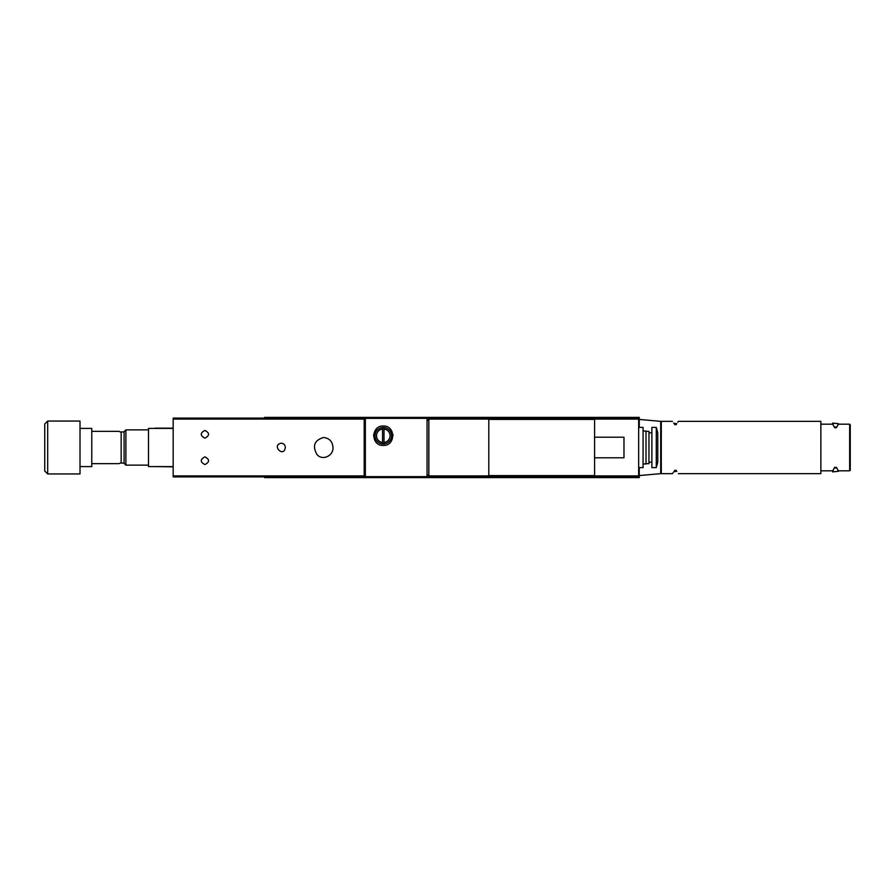 <?xml version="1.0" encoding="UTF-8"?>
<svg xmlns="http://www.w3.org/2000/svg" width="895" height="895" viewBox="0 0 895 895"><rect width="100%" height="100%" fill="white"/><g stroke="black" fill="none" stroke-linecap="round" stroke-linejoin="round"><path stroke-width="1.34" d="M382.557 427.553A8.223 8.223 0 0 0 382.557 443.942L382.557 427.553A8.223 8.223 0 0 1 384.022 427.553L384.022 429.029L384.022 427.553A8.223 8.223 0 0 1 384.022 443.942L384.022 442.466L384.022 443.942A8.223 8.223 0 0 1 382.557 443.942L382.557 442.466A6.757 6.757 0 0 1 382.557 429.029L382.557 427.553M384.022 442.466L384.022 429.029A6.757 6.757 0 0 1 384.022 442.466M639.254 427.374L639.254 417.383L427.072 417.383L427.072 477.617L264.562 477.617L264.562 476.89M427.072 417.383L365.361 417.383L365.361 477.617M383.284 445.442C395.847 445.934 395.769 425.483 383.295 426.042C370.832 425.461 370.709 445.923 383.284 445.442L383.284 445.442M488.793 476.89L488.793 418.11L428.839 418.11L428.839 476.89L491.724 476.599M488.793 418.11L594.582 418.11L594.582 476.89L638.661 476.89L638.661 475.894L594.582 475.894M638.661 475.894L638.661 418.11L594.582 418.11M491.724 476.89L594.582 476.89M365.361 417.383L264.562 417.383L264.562 418.11M427.072 477.617L639.254 477.617L639.254 467.626M173.171 475.894L173.171 476.89L364.187 476.89L364.187 418.11L173.171 418.11L173.171 475.894L364.187 475.894M173.171 466.597L148.492 466.597L148.492 428.403L173.171 428.403M124.092 431.927L121.161 431.927L121.161 463.073L124.092 463.073M125.893 465.131L125.893 429.868L124.092 431.67L124.092 463.33L125.893 465.131L148.492 465.131M125.893 429.868L148.492 429.868M332.962 447.5C333.656 455.734 322.357 461.193 316.931 454.47C312.187 445.878 314.425 440.217 323.632 437.476C329.438 438.226 332.548 441.571 332.962 447.5M285.326 447.5C283.771 458.307 271.006 445.05 281.321 443.182C283.804 443.506 285.147 444.949 285.326 447.5M204.91 438.147C200.055 435.563 200.055 432.99 204.91 430.428C209.766 432.99 209.766 435.563 204.91 438.147M204.91 456.853C209.766 459.437 209.766 462.01 204.91 464.572C200.055 462.01 200.055 459.437 204.91 456.853M428.839 476.006L427.072 476.006M428.839 418.994L427.072 418.994M594.582 476.599L488.793 476.599M594.582 418.401L488.793 418.401M594.582 437.219L623.972 437.219L623.972 457.781L594.582 457.781M253.609 476.89L252.804 476.89M392.983 435.697A9.7 9.7 0 0 0 392.916 434.59M390.947 429.79A9.7 9.7 0 0 0 390.153 428.895M376.437 428.884A9.7 9.7 0 0 0 375.665 429.745M373.662 434.578A9.7 9.7 0 0 0 373.595 435.686M91.771 431.334L118.957 431.334L121.161 432.319M121.161 462.681L118.957 463.666L91.771 463.666M47.692 421.053L44.75 423.995L44.75 471.005L47.692 473.947L80.013 473.947L80.013 421.053L47.692 421.053L47.692 473.947M80.013 428.403L91.771 428.403L91.771 466.597L80.013 466.597M154.947 466.597L173.171 466.832M154.947 428.168L173.171 428.168M656.292 467.626L657.769 462.189L657.769 432.811L656.292 427.374L651.884 427.374L651.884 467.626L656.292 467.626L656.292 427.374M638.661 467.626L643.069 467.626L643.069 427.374L638.661 427.374M643.069 463.957L646.011 463.957L646.011 431.043L643.069 431.043M646.011 463.666L648.953 463.666L648.953 431.334L646.011 431.334M651.884 462.189L648.953 462.189M639.254 475.569L660.7 473.656L660.7 421.344L639.254 419.431M838.391 470.826L836.389 467.257L838.391 470.826L849.657 470.826L850.25 470.233L850.25 424.767L850.25 470.233M820.86 424.174L832.73 424.174L834.722 427.743L836.389 427.743L838.391 424.174L849.657 424.174L850.25 424.767M820.86 470.826L832.73 470.826L834.722 467.257L834.722 468.051L836.389 467.85C839.152 472.426 839.152 472.426 836.389 467.85L834.722 467.257M677.772 422.205L678.332 421.344L820.86 421.344L820.86 473.656L678.332 473.656M676.228 470.334C679.003 474.73 679.003 474.73 676.228 470.334C679.003 474.73 679.003 474.73 676.228 470.334L674.562 470.334C671.798 474.73 671.798 474.73 674.562 470.334M660.7 473.063L661.293 473.656L672.458 473.656L673.018 472.795M676.228 424.666C679.003 420.27 679.003 420.27 676.228 424.666L674.562 424.666C671.798 420.27 671.798 420.27 674.562 424.666M837.933 424.588L838.492 424.174M836.389 427.743L836.389 427.15C839.152 422.574 839.152 422.574 836.389 427.15L834.722 426.949C831.97 421.869 831.97 421.869 834.722 426.949L834.722 427.743M838.492 423.693L832.618 423.111L833.189 424.096M833.189 470.904L832.618 471.889L832.618 470.826M834.722 468.051C831.97 473.131 831.97 473.131 834.722 468.051M838.492 470.826L837.933 470.412M427.072 476.643L365.361 476.643M427.072 418.357L365.361 418.357M638.661 419.106L594.582 419.106M364.187 419.106L173.171 419.106M488.793 419.106L428.839 419.106M488.793 475.894L428.839 475.894M428.839 474.999L427.072 474.999M428.839 420.001L427.072 420.001M594.582 475.592L488.793 475.592M594.582 419.408L488.793 419.408M849.657 424.174L849.657 470.826M672.458 421.344L661.293 421.344L661.293 473.656M253.609 418.11L252.804 418.11M651.884 432.811L648.953 432.811M676.81 471.273L673.633 471.833M676.81 423.727L673.633 423.167M661.293 421.344L660.7 421.937M832.618 423.111L832.618 424.174M838.492 471.307L832.618 471.889"/></g></svg>
